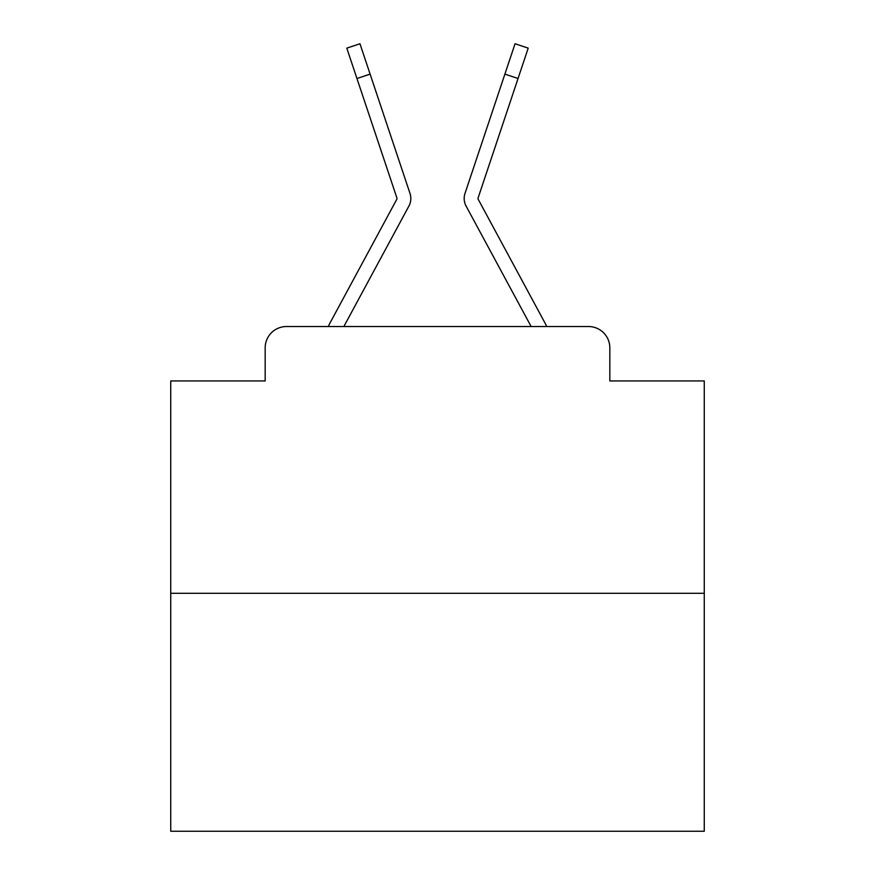<?xml version="1.0" encoding="UTF-8"?>
<svg xmlns="http://www.w3.org/2000/svg" width="875" height="875" viewBox="0 0 875 875"><rect width="100%" height="100%" fill="white"/><g stroke="black" fill="none" stroke-linecap="round" stroke-linejoin="round"><path stroke-width="1.31" d="M265.169 347.867L265.169 380.942L265.169 347.867A21.339 21.339 0 0 1 286.508 326.528L328.311 326.528A53.353 53.353 0 0 1 330.269 322.514L396.692 199.489A2.133 2.133 0 0 0 396.845 197.794L346.795 48.147L359.953 43.75L370.103 74.113L356.956 78.509M704.266 593.294L170.734 593.294L170.734 831.25L704.266 831.25L704.266 380.942L609.831 380.942L609.831 347.867A21.339 21.339 0 0 0 588.492 326.528L286.508 326.528M170.734 593.294L170.734 380.942L265.169 380.942M394.198 233.308L343.864 326.528L394.198 233.308L343.864 326.528L394.198 233.308L343.864 326.528L394.198 233.308L343.864 326.528L394.198 233.308L343.864 326.528L394.198 233.308L343.864 326.528L394.198 233.308L343.864 326.528L394.198 233.308L343.864 326.528L394.198 233.308L343.864 326.528L394.198 233.308L343.864 326.528L394.198 233.308L343.864 326.528L394.198 233.308L343.864 326.528L394.198 233.308L343.864 326.528L394.198 233.308L343.864 326.528L394.198 233.308L343.864 326.528L394.198 233.308L343.864 326.528L394.198 233.308L343.864 326.528L394.198 233.308L343.864 326.528L354.266 326.528M520.734 326.528L531.136 326.528L480.802 233.308M478.308 199.489A2.133 2.133 0 0 1 478.045 198.472A2.133 2.133 0 0 0 478.308 199.489A2.133 2.133 0 0 1 478.045 198.472A2.133 2.133 0 0 0 478.308 199.489A2.133 2.133 0 0 1 478.045 198.472A2.133 2.133 0 0 0 478.308 199.489A2.133 2.133 0 0 1 478.045 198.472A2.133 2.133 0 0 0 478.308 199.489A2.133 2.133 0 0 1 478.045 198.472A2.133 2.133 0 0 0 478.308 199.489A2.133 2.133 0 0 1 478.045 198.472A2.133 2.133 0 0 0 478.308 199.489A2.133 2.133 0 0 1 478.045 198.472A2.133 2.133 0 0 0 478.308 199.489A2.133 2.133 0 0 1 478.045 198.472A2.133 2.133 0 0 0 478.308 199.489A2.133 2.133 0 0 1 478.045 198.472A2.133 2.133 0 0 0 478.308 199.489A2.133 2.133 0 0 1 478.045 198.472A2.133 2.133 0 0 0 478.308 199.489A2.133 2.133 0 0 1 478.045 198.472A2.133 2.133 0 0 0 478.308 199.489A2.133 2.133 0 0 1 478.045 198.472A2.133 2.133 0 0 0 478.308 199.489A2.133 2.133 0 0 1 478.045 198.472A2.133 2.133 0 0 0 478.308 199.489A2.133 2.133 0 0 1 478.045 198.472A2.133 2.133 0 0 0 478.308 199.489A2.133 2.133 0 0 1 478.045 198.472A2.133 2.133 0 0 0 478.308 199.489A2.133 2.133 0 0 1 478.045 198.472A2.133 2.133 0 0 0 478.308 199.489A2.133 2.133 0 0 1 478.045 198.472A2.133 2.133 0 0 0 478.308 199.489A2.133 2.133 0 0 1 478.045 198.472A2.133 2.133 0 0 0 478.308 199.489L544.731 322.514A53.353 53.353 0 0 1 546.689 326.528L588.492 326.528M609.831 380.942L609.831 347.867M343.864 326.528L408.898 206.084A16.002 16.002 0 0 0 409.992 193.397L370.103 74.113M531.136 326.528L466.102 206.084A16.002 16.002 0 0 1 465.008 193.397L515.047 43.75L528.205 48.147L518.044 78.509L504.897 74.113M478.045 198.472A2.133 2.133 0 0 1 478.155 197.794A2.133 2.133 0 0 0 478.045 198.472A2.133 2.133 0 0 1 478.155 197.794A2.133 2.133 0 0 0 478.045 198.472A2.133 2.133 0 0 1 478.155 197.794A2.133 2.133 0 0 0 478.045 198.472A2.133 2.133 0 0 1 478.155 197.794A2.133 2.133 0 0 0 478.045 198.472A2.133 2.133 0 0 1 478.155 197.794A2.133 2.133 0 0 0 478.045 198.472A2.133 2.133 0 0 1 478.155 197.794A2.133 2.133 0 0 0 478.045 198.472A2.133 2.133 0 0 1 478.155 197.794A2.133 2.133 0 0 0 478.045 198.472A2.133 2.133 0 0 1 478.155 197.794A2.133 2.133 0 0 0 478.045 198.472A2.133 2.133 0 0 1 478.155 197.794A2.133 2.133 0 0 0 478.045 198.472A2.133 2.133 0 0 1 478.155 197.794A2.133 2.133 0 0 0 478.045 198.472A2.133 2.133 0 0 1 478.155 197.794A2.133 2.133 0 0 0 478.045 198.472A2.133 2.133 0 0 1 478.155 197.794A2.133 2.133 0 0 0 478.045 198.472A2.133 2.133 0 0 1 478.155 197.794A2.133 2.133 0 0 0 478.045 198.472A2.133 2.133 0 0 1 478.155 197.794A2.133 2.133 0 0 0 478.045 198.472A2.133 2.133 0 0 1 478.155 197.794A2.133 2.133 0 0 0 478.045 198.472A2.133 2.133 0 0 1 478.155 197.794A2.133 2.133 0 0 0 478.045 198.472A2.133 2.133 0 0 1 478.155 197.794A2.133 2.133 0 0 0 478.045 198.472A2.133 2.133 0 0 1 478.155 197.794A2.133 2.133 0 0 0 478.045 198.472A2.133 2.133 0 0 1 478.155 197.794L518.044 78.509M396.692 199.489A2.133 2.133 0 0 0 396.955 198.472A2.133 2.133 0 0 1 396.692 199.489A2.133 2.133 0 0 0 396.955 198.472A2.133 2.133 0 0 1 396.692 199.489A2.133 2.133 0 0 0 396.955 198.472A2.133 2.133 0 0 1 396.692 199.489A2.133 2.133 0 0 0 396.955 198.472A2.133 2.133 0 0 1 396.692 199.489A2.133 2.133 0 0 0 396.955 198.472A2.133 2.133 0 0 1 396.692 199.489A2.133 2.133 0 0 0 396.955 198.472A2.133 2.133 0 0 1 396.692 199.489A2.133 2.133 0 0 0 396.955 198.472A2.133 2.133 0 0 1 396.692 199.489A2.133 2.133 0 0 0 396.955 198.472A2.133 2.133 0 0 1 396.692 199.489A2.133 2.133 0 0 0 396.955 198.472A2.133 2.133 0 0 1 396.692 199.489A2.133 2.133 0 0 0 396.955 198.472A2.133 2.133 0 0 1 396.692 199.489A2.133 2.133 0 0 0 396.955 198.472A2.133 2.133 0 0 1 396.692 199.489A2.133 2.133 0 0 0 396.955 198.472A2.133 2.133 0 0 1 396.692 199.489A2.133 2.133 0 0 0 396.955 198.472A2.133 2.133 0 0 1 396.692 199.489A2.133 2.133 0 0 0 396.955 198.472A2.133 2.133 0 0 1 396.692 199.489A2.133 2.133 0 0 0 396.955 198.472A2.133 2.133 0 0 1 396.692 199.489A2.133 2.133 0 0 0 396.955 198.472A2.133 2.133 0 0 1 396.692 199.489A2.133 2.133 0 0 0 396.955 198.472A2.133 2.133 0 0 1 396.692 199.489A2.133 2.133 0 0 0 396.955 198.472A2.133 2.133 0 0 1 396.692 199.489A2.133 2.133 0 0 0 396.955 198.472A2.133 2.133 0 0 1 396.692 199.489A2.133 2.133 0 0 0 396.955 198.472A2.133 2.133 0 0 1 396.692 199.489A2.133 2.133 0 0 0 396.955 198.472A2.133 2.133 0 0 1 396.692 199.489A2.133 2.133 0 0 0 396.955 198.472A2.133 2.133 0 0 1 396.692 199.489A2.133 2.133 0 0 0 396.955 198.472A2.133 2.133 0 0 1 396.692 199.489A2.133 2.133 0 0 0 396.955 198.472A2.133 2.133 0 0 1 396.692 199.489A2.133 2.133 0 0 0 396.955 198.472A2.133 2.133 0 0 1 396.692 199.489A2.133 2.133 0 0 0 396.955 198.472"/></g></svg>
